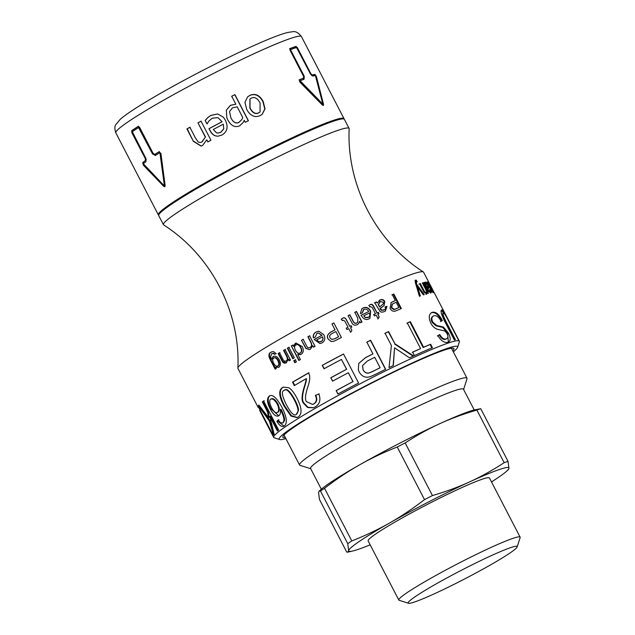 <?xml version="1.0" encoding="UTF-8"?>
<svg xmlns="http://www.w3.org/2000/svg" width="635" height="635" viewBox="0 0 635 635"><rect width="100%" height="100%" fill="white"/><g stroke="black" fill="none" stroke-linecap="round" stroke-linejoin="round"><path stroke-width="0.95" d="M321.326 489.204L310.594 468.487A86.106 6.453 -27.4 0 1 366.244 432.57A86.106 6.453 -27.4 0 1 453.739 390.977A86.106 6.453 -27.4 0 1 463.479 389.239L474.218 409.956M463.59 389.453L467.003 378.801A94.305 7.072 152.6 0 0 466.995 378.206A94.305 7.072 152.6 0 0 458.041 379.532A94.305 7.072 152.6 0 0 456.335 380.103A94.305 7.072 152.6 0 0 360.505 425.664A94.305 7.072 152.6 0 0 299.545 465.003A94.305 7.072 152.6 0 0 300.03 465.352L310.705 468.701M370.173 544.814A90.202 6.763 -27.4 0 1 352.814 550.974A90.202 6.763 -27.4 0 1 348.671 550.601L347.678 552.164L346.75 552.093L319.469 499.467L318.564 492.522L319.103 491.188L320.961 489.529A90.202 6.763 -27.4 0 1 359.466 464.923A90.202 6.763 -27.4 0 1 439.603 423.767A90.202 6.763 -27.4 0 1 474.694 409.837L480.751 408.718L508.032 461.351A101.679 7.628 -27.4 0 0 504.158 462.693C492.427 470.337 480.941 476.718 469.709 481.846A90.202 6.763 -27.4 0 1 508.945 468.297L508.032 461.351M319.103 491.188L320.477 491.022L347.758 543.655L348.671 550.601A90.202 6.763 -27.4 0 1 389.572 523.002A90.202 6.763 -27.4 0 1 469.709 481.846C458.494 487.005 446.072 491.577 432.443 495.562L405.154 442.928C416.885 435.285 428.371 428.895 439.603 423.767C450.826 418.608 463.248 414.036 476.877 410.059A101.679 7.628 -27.4 0 1 480.751 408.718M476.877 410.059L504.158 462.693M506.547 471.289L508.405 469.63L508.945 468.297A90.202 6.763 -27.4 0 1 506.547 471.289A90.202 6.763 -27.4 0 1 491.498 481.925M398.812 600.059L368.141 540.893A68.326 5.12 -27.4 0 1 412.305 512.389A68.326 5.12 -27.4 0 1 481.743 479.377A68.326 5.12 -27.4 0 1 489.466 478.004L520.136 537.17A68.326 5.12 152.6 0 0 512.413 538.543A68.326 5.12 152.6 0 0 442.976 571.556A68.326 5.12 152.6 0 0 398.812 600.059A68.326 5.12 152.6 0 0 399.161 600.313L408.511 603.25A61.357 4.604 -27.4 0 1 445.897 578.493A61.357 4.604 -27.4 0 1 510.215 547.783A61.357 4.604 -27.4 0 1 517.152 546.933A61.357 4.604 -27.4 0 1 464.788 578.874A61.357 4.604 -27.4 0 1 408.511 603.25M517.152 546.933L520.144 537.599A68.326 5.12 152.6 0 0 520.136 537.17M424.521 499.626C412.615 508.762 400.963 516.549 389.572 523.002C378.198 529.479 365.609 535.456 351.798 540.933L324.517 488.299C336.423 479.163 348.075 471.368 359.466 464.923C370.84 458.438 383.437 452.461 397.24 446.992L424.521 499.626A101.679 7.628 -27.4 0 1 432.443 495.562M347.758 543.655A101.679 7.628 -27.4 0 1 351.798 540.933M397.24 446.992A101.679 7.628 -27.4 0 1 405.154 442.928M320.477 491.022A101.679 7.628 -27.4 0 1 324.517 488.299M223.314 124.19A104.553 7.842 152.6 0 0 213.32 129.476L216.376 132.731L217.916 133.088L220.71 132.318L223.726 128.818L223.314 124.19L223.726 128.818M344.075 119.094A104.553 7.842 152.6 0 0 344.011 118.666A104.553 7.842 152.6 0 0 247.579 159.822A104.553 7.842 152.6 0 0 158.361 214.9A104.553 7.842 152.6 0 0 158.679 215.194M258.786 407.591A104.553 7.842 -27.4 0 1 258.008 407.146L237.95 368.443A104.553 7.842 -27.4 0 1 237.879 368.109C240.506 311.888 211.13 255.214 163.679 224.949A104.553 7.842 -27.4 0 1 163.441 224.703L158.734 215.622A104.553 7.842 -27.4 0 1 158.726 214.963L159.083 213.868A103.735 7.779 -27.4 0 1 247.602 159.877A103.735 7.779 -27.4 0 1 342.749 118.658L343.852 119.007A104.553 7.842 -27.4 0 1 344.384 119.396L349.091 128.468A104.553 7.842 -27.4 0 1 349.163 128.81C346.535 185.031 375.912 241.697 423.362 271.963A104.553 7.842 -27.4 0 1 423.601 272.217L433.38 291.076M232.45 107.894L229.537 111.585L230.894 117.753C233.132 122.269 235.799 123.801 238.879 122.364L241.808 119.555L242.808 117.642L237.196 106.815L232.45 107.894M251.285 98.131L250.007 98.973L250.015 107.926C252.635 112.792 255.587 114.403 258.858 112.752L260.072 111.982L260.072 103.021C257.5 98.203 254.572 96.576 251.285 98.131M290.092 50.34L290.663 50.014L304.213 76.144L304.07 79.24A104.553 7.842 152.6 0 0 300.157 80.772L322.818 104.116L315.365 75.414A104.553 7.842 152.6 0 0 312.872 76.136L310.452 73.954L296.553 47.506A104.553 7.842 152.6 0 0 290.679 49.57L290.647 49.593M299.577 81.113L300.141 80.78L299.68 81.732L315.476 97.663M321.937 104.545L322.818 104.116M155.384 155.472L152.527 153.924L138.573 127.564A104.553 7.842 152.6 0 0 132.302 131.723L145.859 158.345L145.979 161.711A104.553 7.842 152.6 0 0 143.256 163.663L163.997 185.547L164.338 185.325L159.988 153.313L159.496 152.892A104.553 7.842 152.6 0 0 155.384 155.472L155.226 155.559M163.997 185.547L164.949 185.047L160.528 153.083L159.552 152.868M160.036 152.662L160.528 153.083L159.496 152.892L160.06 152.646M155.956 155.226L153.114 153.662L139.565 127.524L138.573 127.564L139.184 127.286M193.342 141.287L186.928 128.913A104.553 7.842 -27.4 0 1 189.881 127.27L195.516 138.144L198.303 142.089L200.589 142.494L201.835 141.97L205.335 137.096L197.945 122.849A104.553 7.842 -27.4 0 1 201.041 121.166L210.923 140.232A104.553 7.842 152.6 0 0 207.828 141.915L206.732 139.795L202.621 145.455L201.081 146.09L193.342 141.287L187.23 128.826L190.159 127.191M207.454 117.856L210.733 115.427L217.67 113.943L223.409 117.245L225.417 120.269C228.457 126.921 227.282 131.85 221.893 135.057L217.773 136.239L215.344 135.834C213.265 135.184 211.447 133.382 209.883 130.413L208.978 128.667A104.553 7.842 -27.4 0 1 222.044 121.745L217.972 117.618L212.225 118.205L208.796 121.11L207.153 123.857A104.553 7.842 152.6 0 0 206.97 123.952L205.161 120.452L207.454 117.856L210.844 115.443L217.718 113.975L223.425 117.253M239.681 125.817C235.021 127.849 231.053 125.857 227.759 119.84L226.806 117.697L226.33 110.18L230.418 105.283L235.847 104.219L231.704 96.234A104.553 7.842 -27.4 0 1 234.902 94.623L248.428 120.713A104.553 7.842 152.6 0 0 245.229 122.317L244.197 120.325L243.078 122.603L239.681 125.817M260.294 115.514C254.937 117.943 250.42 115.959 246.753 109.545L244.959 102.298L247.602 96.869L249.849 95.377C255.254 93.067 259.707 95.115 263.2 101.513L265.017 108.871L262.231 114.276L260.294 115.514M299.037 80.018L303.506 78.153L303.594 76.383L290.044 50.244L290.116 48.482A104.553 7.842 -27.4 0 1 295.989 46.418L297.386 47.665L310.936 73.795L312.309 75.049A104.553 7.842 -27.4 0 1 314.801 74.327L316.373 76.39L323.564 104.497L323.374 105.41L322.294 104.942L299.91 82.185L299.593 79.685A104.553 7.842 -27.4 0 1 303.506 78.153L303.054 78.415M138.192 126.397L139.636 127.365L153.178 153.503L154.821 154.392A104.553 7.842 -27.4 0 1 158.933 151.805L160.909 153.464L165.132 185.523L164.751 186.746L163.774 186.428L143.327 165.124L142.692 162.576A104.553 7.842 -27.4 0 1 145.415 160.623L145.344 158.702L131.794 132.572L131.739 130.635A104.553 7.842 -27.4 0 1 138.009 126.476L138.097 126.428M138.597 126.214L132.374 130.342L132.437 132.27M159.472 151.575L155.392 154.138M152.051 173.617L165.013 186.499M146.32 159.56L143.359 162.258L143.327 163.608M139.16 127.302L138.62 127.54M289.512 48.831L295.338 46.784L296.728 48.03M311.491 75.43L314.119 74.708L315.063 75.501M322.81 104.291L322.961 105.426M299.601 81.105L299.68 81.732L300.117 80.796M303.609 76.502L303.474 79.581M247.523 96.941L249.658 95.544C255.016 93.258 259.445 95.313 262.946 101.711L264.779 108.998L262.12 114.364M249.92 99.052L249.865 108.077C252.484 112.943 255.413 114.554 258.667 112.919L259.961 112.07M226.814 117.713L226.338 110.228L230.378 105.37L235.847 104.219M231.632 96.337L234.902 94.623M234.799 94.742L248.325 120.833M243.038 122.666L244.197 120.325M229.529 111.633L230.894 117.824C233.132 122.341 235.783 123.881 238.847 122.452L241.768 119.618M217.853 136.239L215.344 135.834M215.495 135.819C213.423 135.168 211.614 133.358 210.05 130.397L208.978 128.667M209.145 128.651L222.044 121.745M222.107 121.777L217.972 117.618M207.137 123.936L205.161 120.452M205.319 120.436L207.589 117.856M217.988 133.096L220.821 132.334L223.806 128.849M200.723 142.454L202.081 141.907L205.335 137.096M205.549 137.049L197.945 122.849M198.16 122.801L201.231 121.134M208.042 141.867L206.732 139.795M201.224 146.05L193.643 141.2M300.458 352.854L300.133 352.957C301.72 352.123 301.871 350.314 300.577 347.512C299.014 344.908 297.45 344.051 295.886 344.94C294.346 345.789 294.18 347.543 295.394 350.218C296.99 352.981 298.569 353.893 300.133 352.957L300.458 352.854C302.03 352.028 302.173 350.218 300.879 347.416C299.315 344.821 297.759 343.956 296.212 344.837M296.489 344.702L295.886 344.94M285.877 438.626A100.457 7.533 -27.4 0 1 279.733 439.531L274.233 437.801A104.553 7.842 -27.4 0 1 273.701 437.412A104.553 7.842 -27.4 0 1 362.918 382.333A104.553 7.842 -27.4 0 1 459.351 341.185A104.553 7.842 -27.4 0 1 459.359 341.844L457.597 347.329A100.457 7.533 -27.4 0 1 453.326 351.83M279.733 439.531A100.457 7.533 -27.4 0 1 364.942 386.239A100.457 7.533 -27.4 0 1 457.597 347.329M285.369 437.642A96.353 7.223 -27.4 0 1 282.853 436.658A96.353 7.223 -27.4 0 1 365.085 386.509A96.353 7.223 -27.4 0 1 453.461 348.226A96.353 7.223 -27.4 0 1 452.811 350.845M284.234 435.459A94.71 7.104 -27.4 0 1 283.758 435.277M451.803 348.17A94.71 7.104 -27.4 0 1 451.683 348.663M158.726 214.963A104.553 7.842 -27.4 0 1 247.952 160.552A104.553 7.842 -27.4 0 1 343.852 119.007M163.441 224.703A104.553 7.842 -27.4 0 1 252.659 169.624A104.553 7.842 -27.4 0 1 349.091 128.468M237.879 368.109A104.553 7.842 -27.4 0 1 327.168 313.365A104.553 7.842 -27.4 0 1 423.362 271.963M338.582 336.74L335.891 331.549A104.553 7.842 152.6 0 0 332.137 333.502C329.771 334.796 329.089 336.28 330.081 337.947L331.772 339.439L334.859 338.677A104.553 7.842 -27.4 0 1 338.582 336.74L335.891 331.549M381.651 305.229L381.825 305.102C383.326 304.133 383.754 303.197 383.119 302.3L380.397 301.498L378.579 304.435L379.571 306.999L381.73 305.173M380.397 301.498L379.69 301.935M426.053 283.377L426.053 285.234L426.887 287.036L427.22 287.687L427.728 286.837L427.466 284.94L426.053 283.377L425.267 283.781L425.355 285.607M298.037 410.488C297.998 408.178 296.743 404.646 294.275 399.875C289.504 391.279 286.083 388.144 284.028 390.493C281.234 391.16 282.011 395.915 286.377 404.749C291.06 413.393 294.394 416.56 296.378 414.242L298.545 410.273C298.506 407.972 297.243 404.439 294.783 399.669C290.005 391.065 286.599 387.929 284.559 390.263M284.663 390.2L284.028 390.493M296.275 414.306L296.91 414.012L298.545 410.273M380.103 367.713L374.721 357.33A104.553 7.842 152.6 0 0 367.26 361.077L362.522 365.609L363.133 369.864C364.561 372.364 366.514 373.396 368.983 372.975L372.713 371.419A104.553 7.842 -27.4 0 1 380.103 367.713L379.976 367.84A103.735 7.779 -27.4 0 0 372.642 371.523L372.713 371.419M278.178 412.083L277.543 412.377C279.186 410.964 279.082 408.202 277.233 404.106C274.78 399.947 272.566 398.304 270.605 399.169C269.129 400.431 269.462 403.281 271.605 407.702C273.836 411.805 275.812 413.369 277.543 412.377L278.178 412.083C279.813 410.678 279.702 407.924 277.844 403.82C275.392 399.669 273.193 398.018 271.24 398.867M271.478 398.74L270.605 399.169M398.923 307.475L396.232 302.284A104.553 7.842 152.6 0 0 393.192 303.641L392.414 304.054L391.7 307.57L394.351 309.348L395.907 308.816A104.553 7.842 -27.4 0 1 398.923 307.475L398.486 307.753A103.735 7.779 -27.4 0 0 395.494 309.086L395.907 308.816M363.76 315.801L365.252 317.651L368.117 317.476C369.745 316.571 370.173 315.103 369.395 313.063A104.553 7.842 152.6 0 0 363.76 315.801L365.45 317.484L368.633 317.167M321.143 341.463C322.826 340.455 323.278 338.923 322.516 336.86A104.553 7.842 152.6 0 0 316.754 339.947L318.445 341.598L321.302 341.455C322.969 340.447 323.413 338.915 322.644 336.86L322.516 336.86M278.051 365.823L277.797 365.911C279.09 365.117 279.138 363.41 277.94 360.791C276.423 358.148 275.019 357.259 273.733 358.1C272.407 358.846 272.383 360.577 273.669 363.291C275.122 365.808 276.495 366.681 277.797 365.911L278.289 365.704C279.575 364.919 279.614 363.212 278.416 360.593C276.9 357.957 275.503 357.06 274.225 357.902L273.733 358.1M301.069 354.33L297.728 354.354L300.418 359.553A104.553 7.842 152.6 0 0 298.847 360.45L291.322 345.924A104.553 7.842 -27.4 0 1 292.775 345.107L293.465 346.432L295.291 343.392L296.061 343.051L302.268 346.575C303.943 350.099 303.546 352.687 301.069 354.33L300.379 354.64M307.864 336.74A104.553 7.842 -27.4 0 1 309.57 335.812L315.031 346.329A104.553 7.842 152.6 0 0 313.492 347.17L312.714 345.678L310.436 349.139L309.332 349.583L305.824 348.393L301.482 340.241A104.553 7.842 -27.4 0 1 303.149 339.32L306.467 345.718C307.411 347.662 308.586 348.218 309.983 347.393C311.69 346.702 311.976 345.067 310.84 342.479L307.864 336.74L309.785 335.764M309.459 347.623L310.229 347.337C311.92 346.654 312.198 345.019 311.063 342.432L308.086 336.693M331.946 323.937A104.553 7.842 -27.4 0 1 333.875 322.937L341.408 337.455A104.553 7.842 152.6 0 0 335.915 340.304L333.629 341.32L331.176 341.535L328.144 339.042C326.493 336.463 327.541 334.042 331.272 331.78A104.553 7.842 -27.4 0 1 335.002 329.835L331.946 323.937L333.899 322.993L341.424 337.518M343.067 320.143L342.328 320.619L341.257 319.167L342.527 318.318C344.17 317.143 345.551 317.794 346.662 320.286L349.806 326.358A104.553 7.842 -27.4 0 1 351.123 325.691L351.838 327.073A104.553 7.842 152.6 0 0 350.528 327.739L351.877 330.335L350.647 332.311L348.742 328.636A104.553 7.842 152.6 0 0 346.964 329.549L346.242 328.16A104.553 7.842 -27.4 0 1 348.028 327.255L344.829 321.096L343.067 320.143M354.806 312.341A104.553 7.842 -27.4 0 1 356.552 311.475L362.013 322.001A104.553 7.842 152.6 0 0 360.434 322.778L359.664 321.286L358.561 323.723L357.259 324.652C355.155 325.549 353.56 325.279 352.465 323.826L348.115 315.682A104.553 7.842 -27.4 0 1 349.885 314.793L353.203 321.191C354.155 323.128 355.362 323.699 356.83 322.913L357.735 322.27L357.783 318.087L354.806 312.341M381.786 307.157L379.984 308.61L380.214 309.078L381.468 310.404L383.921 309.943C385.334 309.38 385.794 308.34 385.294 306.824L386.937 306.356L385.501 310.928L384.461 311.523C382.111 312.483 380.516 312.269 379.666 310.872L374.698 302.72A104.553 7.842 -27.4 0 1 376.388 301.927L377.38 303.07L380.048 299.934C382.183 299.101 383.746 299.625 384.754 301.49L384.088 305.53L380.309 308.388L381.794 310.182L384.405 309.682M383.262 306.165L382.834 306.451M428.442 291.425L429.347 291.917L430.046 291.536L429.744 289.409L430.292 289.584C431.348 291.743 431.498 292.886 430.736 293.021L428.315 290.965L423.728 282.583A104.553 7.842 -27.4 0 1 424.331 282.44L425.109 283.71L425.442 281.956L427.911 284.837L428.839 287.933L427.942 289.084L429.133 291.052L430.165 291.497L429.554 291.806M431.919 291.457L432.395 291.203L431.197 288.139L428.03 282.027A104.553 7.842 -27.4 0 1 428.268 282.075L433.26 291.346L428.72 282.265A104.553 7.842 -27.4 0 1 428.839 282.369L434.3 292.894A104.553 7.842 152.6 0 0 434.189 292.798L432.689 290.941L433.126 292.751L430.657 289.235L426.918 282.019A104.553 7.842 -27.4 0 1 427.276 281.996L432.427 291.195L431.713 291.576M432.554 291.727L432.999 291.481M434.538 293.338L433.348 291.02M258.008 407.146A104.553 7.842 -27.4 0 1 258.088 406.257L273.145 435.292A104.553 7.842 152.6 0 0 273.002 435.729L259.731 410.123A104.553 7.842 152.6 0 0 259.786 410.575L273.701 437.412M262.311 401.915A104.553 7.842 -27.4 0 1 263.557 400.923L278.614 429.958A104.553 7.842 152.6 0 0 277.36 430.951L269.907 416.568L274.066 433.991A104.553 7.842 152.6 0 0 273.423 434.808L269.28 420.878L258.318 405.844A104.553 7.842 -27.4 0 1 258.913 405.059L268.589 417.703L267.533 411.98L262.311 401.915L264.239 400.598M288.734 387.707C291.417 389.287 294.172 392.795 296.997 398.24C302.046 408.178 302.331 414.504 297.871 417.203L297.093 417.616L290.997 416.084L284.099 406.202C278.892 396.391 278.36 390.184 282.512 387.572L283.345 387.136L288.734 387.707M306.062 378.777A104.553 7.842 152.6 0 0 294.299 385.604L292.521 382.175A104.553 7.842 -27.4 0 1 308.65 372.872L309.562 375.563C310.07 378.373 309.459 382.286 307.705 387.302C305.268 394.843 304.856 399.613 306.451 401.614L312.658 404.455L313.555 404.027C316.532 402.153 317.143 399.288 315.389 395.43L318.818 393.97C321.064 399.836 319.794 404.185 315.008 407.011L313.412 407.781L307.681 407.551L303.49 403.241C301.403 400.852 301.625 395.47 304.157 387.112C305.657 382.357 306.292 379.579 306.062 378.777L306.427 378.651C306.657 379.452 306.038 382.214 304.562 386.961L304.157 387.112M322.223 365.355A104.553 7.842 -27.4 0 1 343.527 353.989L358.584 383.032A104.553 7.842 152.6 0 0 337.915 394.049L336.137 390.62A104.553 7.842 -27.4 0 1 352.957 381.611L348.353 372.737A104.553 7.842 152.6 0 0 332.573 381.175L330.795 377.746A104.553 7.842 -27.4 0 1 346.575 369.308L341.463 359.434A104.553 7.842 152.6 0 0 324.001 368.784L322.223 365.355L343.583 354.028M443.667 313.396C442.238 312.952 443.254 316.119 446.707 322.882L455.39 339.638A104.553 7.842 152.6 0 0 454.279 339.86L445.579 323.08C441.325 314.762 440.071 310.372 441.809 309.928C442.928 309.912 445.619 314.269 449.882 323.001L458.581 339.781A104.553 7.842 152.6 0 0 458.248 339.59L449.564 322.834C446.27 316.262 444.309 313.111 443.667 313.396L442.746 313.833M433.903 315.778C431.681 316.873 431.3 318.953 432.745 322.032L436.682 325.469L443.405 327.049L448.286 332.883C450.874 337.86 450.818 340.979 448.112 342.241C444.556 343.194 441.142 340.987 437.888 335.621L439.785 334.574C441.936 338.177 444.103 339.614 446.286 338.876C448.223 337.939 448.453 336.169 446.984 333.565L445.175 331.121L437.261 329.2C434.602 328.287 432.459 326.271 430.832 323.151C428.419 317.675 428.823 314.079 432.038 312.372C435.689 311.452 439.134 314.182 442.365 320.58L441.15 321.278C438.848 317 436.428 315.166 433.903 315.778L432.745 316.373M448.715 341.971L448.112 342.241M446.286 338.876L445.643 339.241L446.286 338.876M431.411 312.658L432.038 312.372L431.395 312.737C435.023 311.825 438.452 314.563 441.682 320.953L440.484 321.651M407.305 322.953A104.553 7.842 -27.4 0 1 410.329 321.627L423.601 347.242A104.553 7.842 -27.4 0 1 430.641 344.233L432.419 347.67A104.553 7.842 152.6 0 0 414.417 355.568L412.639 352.139A104.553 7.842 -27.4 0 1 420.584 348.567L407.305 322.953M385.032 333.224A104.553 7.842 -27.4 0 1 388.596 331.534L394.978 343.837L413.615 355.933A104.553 7.842 152.6 0 0 409.535 357.815L394.557 347.837L393.343 365.506A104.553 7.842 152.6 0 0 389.025 367.609L391.414 345.527L385.032 333.224M366.832 342.098A104.553 7.842 -27.4 0 1 370.626 340.217L385.675 369.26A104.553 7.842 152.6 0 0 374.817 374.69L370.237 376.65C365.554 378.111 361.871 376.571 359.212 372.023L358.307 369.737L358.775 363.387L365.53 357.624A104.553 7.842 -27.4 0 1 372.943 353.901L366.832 342.098M284.25 426.022C281.996 427.387 279.543 425.831 276.884 421.354L278.201 419.997L280.392 422.656L282.845 423.029L283.821 421.068C284.329 418.917 283.186 415.052 280.408 409.464C280.741 412.734 280.21 414.838 278.821 415.766C276.257 417.068 273.391 414.822 270.216 409.019C267.089 402.773 266.7 398.526 269.049 396.272C272.105 393.771 276.312 397.272 281.67 406.789C284.567 412.401 286.099 416.862 286.266 420.179C286.417 423.053 285.742 424.998 284.25 426.022L283.766 426.299M282.988 422.958L284.456 420.775L283.821 421.068M278.821 415.766L278.424 415.988M278.741 415.814L270.883 408.694C267.756 402.455 267.359 398.216 269.684 395.978L269.558 395.978M418.909 284.147L419.671 283.909L422.989 290.306C423.966 292.227 424.751 293.068 425.339 292.846L426.006 292.473C426.776 292.465 426.537 291.211 425.291 288.695L422.315 282.956A104.553 7.842 -27.4 0 1 422.966 282.781L428.427 293.306A104.553 7.842 152.6 0 0 427.839 293.457L427.061 291.965L426.656 294.068L423.855 291.973L419.56 283.781A104.553 7.842 -27.4 0 1 420.33 283.543L423.648 289.933C424.632 291.854 425.418 292.703 426.006 292.473L425.529 292.735M415.369 280.233L416.266 280.138L417.227 281.781L415.909 282.194L415.679 283.147L416.314 282.789L416.885 284.67L424.251 294.561A104.553 7.842 152.6 0 0 423.347 294.854L417.505 286.853L420.362 295.91A104.553 7.842 152.6 0 0 419.402 296.259L415.234 282.226L415.481 280.154M416.663 281.781L416.314 282.789M392.287 294.672A104.553 7.842 -27.4 0 1 393.811 293.997L401.344 308.515A104.553 7.842 152.6 0 0 396.931 310.467L395.026 311.15C393.025 311.594 391.366 310.682 390.049 308.396L391.16 302.538L392.319 301.919A104.553 7.842 -27.4 0 1 395.343 300.569L392.287 294.672M368.832 305.522L370.014 304.768C371.531 303.697 372.856 304.411 373.975 306.895L377.119 312.96A104.553 7.842 -27.4 0 1 378.333 312.38L379.047 313.769A104.553 7.842 152.6 0 0 377.833 314.341L379.182 316.944L378.087 318.802L376.182 315.127A104.553 7.842 152.6 0 0 374.515 315.92L373.801 314.539A104.553 7.842 -27.4 0 1 375.468 313.746L372.269 307.578L370.578 306.57L369.887 306.991L368.927 305.451M363.847 309.451L362.291 312.92L360.378 313.571L361.807 308.808L363.093 307.991C366.204 306.602 368.729 307.634 370.657 311.087L369.967 318.246L368.879 318.929C365.95 320.246 363.458 319.175 361.418 315.706L361.188 315.23A104.553 7.842 -27.4 0 1 368.729 311.555C367.284 309.316 365.657 308.618 363.847 309.451L363.093 309.951M316.881 333.446L315.285 337.066L313.373 337.804C312.825 335.272 313.738 333.327 316.119 331.978L318.818 331.216L323.858 334.748C325.557 338.479 324.906 341.201 321.913 342.916L319.976 343.551L314.182 339.463A104.553 7.842 -27.4 0 1 321.858 335.351L318.302 333.034L316.881 333.446M287.337 348.194A104.553 7.842 -27.4 0 1 288.869 347.321L294.322 357.846A104.553 7.842 152.6 0 0 292.798 358.719L287.337 348.194L289.242 347.194M293.807 360.672A104.553 7.842 -27.4 0 1 295.338 359.791L296.394 361.839A104.553 7.842 152.6 0 0 294.862 362.72L293.807 360.672L295.704 359.664M286.552 362.641C284.829 363.49 283.464 363.18 282.44 361.72L278.106 353.568A104.553 7.842 -27.4 0 1 279.519 352.735L282.829 359.132C283.789 361.077 284.861 361.664 286.052 360.91C287.52 360.299 287.687 358.704 286.536 356.116L283.559 350.377A104.553 7.842 -27.4 0 1 285.044 349.52L290.497 360.045A104.553 7.842 152.6 0 0 289.163 360.815L288.385 359.323L286.012 362.902M285.94 360.974L286.48 360.743C287.941 360.14 288.099 358.545 286.949 355.965L283.972 350.218L283.559 350.377M275.669 368.927L270.954 359.839C268.788 355.798 268.938 353.211 271.399 352.076L270.907 352.282C272.891 351.084 274.526 351.592 275.796 353.806L274.344 354.338L273.28 353.441L271.669 353.758L270.589 356.878L271.685 359.212L273.09 356.56C275.463 355.544 277.527 356.632 279.281 359.831C280.924 363.26 280.718 365.76 278.654 367.324L275.653 367.165L276.312 368.435A104.553 7.842 152.6 0 0 275.145 369.149L270.439 360.061C268.264 356.021 268.422 353.425 270.907 352.282L271.558 351.949M272.32 353.465L271.669 353.758M271.685 359.212L273.574 356.314M276.265 353.616L274.344 354.338M274.828 354.147L273.28 353.441M273.764 353.243L272.161 353.552M279.154 367.117L275.653 367.165M271.399 352.076L271.804 351.861M289.576 360.664L288.798 359.164L288.385 359.323M286.226 362.807L282.892 361.537L278.567 353.385L278.106 353.568M278.567 353.385L279.964 352.56M283.972 350.218L285.448 349.369M295.251 362.577L294.188 360.529M293.18 358.584L287.719 348.059M313.563 337.772C313.007 335.24 313.912 333.304 316.278 331.97L318.881 331.216M320.072 343.535L314.182 339.463M314.373 339.431L321.858 335.351M321.985 335.351L318.373 333.026M320.04 341.836L321.302 341.455M361.712 308.888L362.879 308.166C365.974 306.784 368.483 307.824 370.411 311.277L369.848 318.341M361.005 315.389L368.729 311.555M363.633 309.626L362.101 313.087M367.903 317.651L368.53 317.254M370.014 304.768L369.745 304.967C371.253 303.903 372.57 304.617 373.69 307.102L377.119 312.96M376.833 313.166L378.333 312.38M378.039 312.603L378.754 313.984M379.182 316.944L377.833 314.341M378.897 317.151L377.817 319.008M373.539 314.738L375.468 313.746M391.843 294.95L393.359 294.283L400.891 308.8M393.359 294.283L393.811 293.997M390.962 302.673L395.343 300.569M392.216 304.197L391.303 307.832L393.946 309.618L395.494 309.086M414.965 280.464L415.615 280.503L416.576 282.146M415.615 280.503L416.266 280.138M415.679 283.147L416.1 284.567L416.735 284.21M416.1 284.567L416.25 285.028L416.885 284.67M416.25 285.028L423.601 294.926M419.743 296.259L416.87 287.218L417.505 286.853M426.212 290.727L426.903 292.06M422.394 283.099L422.966 282.781M425.998 294.442L426.387 292.338L427.061 291.965M419.671 283.909L420.33 283.543M284.091 426.125L277.551 421.037L278.86 419.695M277.551 421.037L276.884 421.354M284.456 420.775C284.948 418.632 283.805 414.774 281.019 409.186L280.408 409.464M366.705 342.233L370.467 340.368L385.524 369.411M358.315 369.753L358.775 363.442L365.458 357.727L372.943 353.901M362.514 365.633L363.117 369.943C364.553 372.435 366.49 373.483 368.943 373.07L372.642 371.523M384.77 333.423L388.302 331.748L394.978 343.837M394.684 344.051L413.242 356.179M393.128 365.681L394.557 347.837M406.868 323.239L409.861 321.921L423.132 347.535L423.601 347.242M409.861 321.921L410.329 321.627M423.132 347.535L430.641 344.233M430.117 344.551L431.895 347.98M412.258 352.393L420.584 348.567M441.682 320.953L442.365 320.58M433.26 316.143C431.062 317.222 430.689 319.31 432.133 322.389L436.054 325.826L436.682 325.469M436.054 325.826L442.738 327.414L443.405 327.049M442.738 327.414L447.611 333.256L448.366 342.146M437.293 335.971L439.785 334.574M439.174 334.923C441.317 338.534 443.476 339.971 445.643 339.241M441.246 310.317L443.857 313.436M442.952 313.777C441.531 313.333 442.555 316.5 446 323.263L454.692 340.019M338.13 394.002L336.137 390.62M336.352 390.573L352.957 381.611M353.044 381.635L348.353 372.737M332.788 381.135L330.795 377.746M331.01 377.706L346.575 369.308M346.662 369.332L341.463 359.434M324.231 368.737L322.453 365.308M294.751 385.421L292.973 381.992L292.521 382.175M292.973 381.992L308.983 372.769M312.865 404.376L313.952 403.884C316.905 402.019 317.508 399.161 315.746 395.303L315.389 395.43M315.746 395.303L319.159 393.859M313.619 407.694L308.038 407.337L303.943 403.066C301.863 400.661 302.07 395.295 304.562 386.961M297.37 417.489L291.433 415.711L284.678 405.94C279.471 396.137 278.932 389.93 283.043 387.342L283.607 387.032M278.059 430.617L270.597 416.227L269.907 416.568M274.145 434.443L269.986 420.529L269.28 420.878M269.986 420.529L259.04 405.479L258.318 405.844M267.533 411.98L268.224 411.647L269.288 417.362L268.589 417.703M268.224 411.647L263.001 401.574M433.022 291.528L433.427 291.314M432.006 291.417L432.173 291.83M424.625 283.98L425.109 283.71M425.077 282.385L426.085 283.369M427.863 286.679L428.133 288.314L428.839 287.933M428.133 288.314L427.252 289.457M427.442 289.354L427.942 289.084M428.561 291.362L429.133 291.052M430.22 291.457L430.459 293.037M423.823 282.718L424.331 282.44M426.387 287.306L426.887 287.036M426.72 287.957L427.22 287.687M379.127 300.482L379.698 300.172C381.818 299.347 383.381 299.871 384.381 301.744L384.088 305.53M374.396 302.943L376.071 302.149L377.38 303.07M383.73 305.768L382.492 306.689M383.58 310.174L384.246 309.809M384.937 307.062L386.937 306.356M386.572 306.602L385.318 311.047M380.055 301.736L378.262 304.665L379.571 306.999M354.663 312.483L356.394 311.626L361.847 322.151M358.489 323.794L359.664 321.286M348.02 315.793L349.885 314.793M349.782 314.912L353.092 321.31C354.044 323.247 355.251 323.826 356.703 323.048L357.664 322.334M341.217 319.254L342.479 318.413C344.106 317.246 345.48 317.905 346.599 320.397L349.806 326.358M349.742 326.461L351.123 325.691M351.044 325.803L351.758 327.184M351.877 330.335L350.528 327.739M351.806 330.446L351.155 331.502M346.202 328.255L348.028 327.255M331.232 341.543L328.247 339.058C326.604 336.479 327.628 334.066 331.335 331.819L335.002 329.835M335.034 329.882L331.978 323.985M331.819 339.455L334.923 338.717A103.735 7.779 -27.4 0 1 338.614 336.788M313.714 347.123L312.714 345.678M309.467 349.544L306.094 348.313L301.482 340.241M301.752 340.169L303.403 339.257M309.578 347.591L310.229 347.337M296.212 343.011L293.465 346.432M300.545 354.576L297.728 354.354M299.196 360.331L291.322 345.924M291.671 345.805L293.116 344.988M301.482 36.632C298.371 32.623 295.354 30.996 292.433 31.75L287.782 32.449C282.845 33.655 275.812 36.171 266.668 40.013C248.515 47.657 226.79 58.015 201.509 71.08C180.927 81.772 162.862 91.765 147.312 101.06C134.302 108.839 125.262 114.943 120.19 119.364L115.88 124.563C114.554 126.174 114.538 128.937 115.84 132.866A104.553 7.842 -27.4 0 1 205.057 77.787A104.553 7.842 -27.4 0 1 301.482 36.632L344.011 118.666M132.374 130.342L131.739 130.635M164.394 186.142L163.774 186.428M143.899 164.846L143.327 165.124M143.359 162.258L142.692 162.576M146.066 160.322L145.415 160.623M145.907 158.44L145.344 158.702M132.358 132.302L131.794 132.572M153.114 153.662L152.527 153.924M295.338 46.784L295.989 46.418M296.95 47.903L297.386 47.665M310.499 74.041L310.936 73.795M311.65 75.422L312.309 75.049M314.119 74.708L314.801 74.327M315.96 76.621L316.373 76.39M322.937 104.854L323.564 104.497M303.641 76.478L304.213 76.144M270.954 359.839L270.439 360.061M278.289 365.704L277.797 365.911M278.416 360.593L277.94 360.791M282.892 361.537L282.44 361.72M281.916 359.847L281.456 360.029M286.949 355.965L286.536 356.116M391.906 302.189L392.319 301.919M393.946 309.618L394.351 309.348M391.303 307.832L391.7 307.57M416.02 282.146L416.449 281.908M417.727 289.711L418.354 289.354M422.989 290.306L423.648 289.933M270.883 408.694L270.216 409.019M277.844 403.82L277.233 404.106M432.133 322.389L432.745 322.032M447.611 333.256L448.286 332.883M446 323.263L446.707 322.882M313.952 403.884L313.555 404.027M303.943 403.066L303.49 403.241M284.678 405.94L284.099 406.202M283.043 387.342L282.512 387.572M294.783 399.669L294.275 399.875M427.855 288.663L428.561 288.282M427.688 289.814L428.18 289.544M425.466 285.552L426.053 285.234M466.995 378.206L451.445 348.21M299.545 465.003L284.004 435.007M352.814 550.974L347.678 552.164M115.84 132.866L158.361 214.9M164.854 185.349L164.243 185.626M322.135 104.704L322.77 104.346M459.351 341.185L434.396 293.037M392.009 304.324L392.414 304.054M313.063 404.304L312.658 404.455"/></g></svg>
